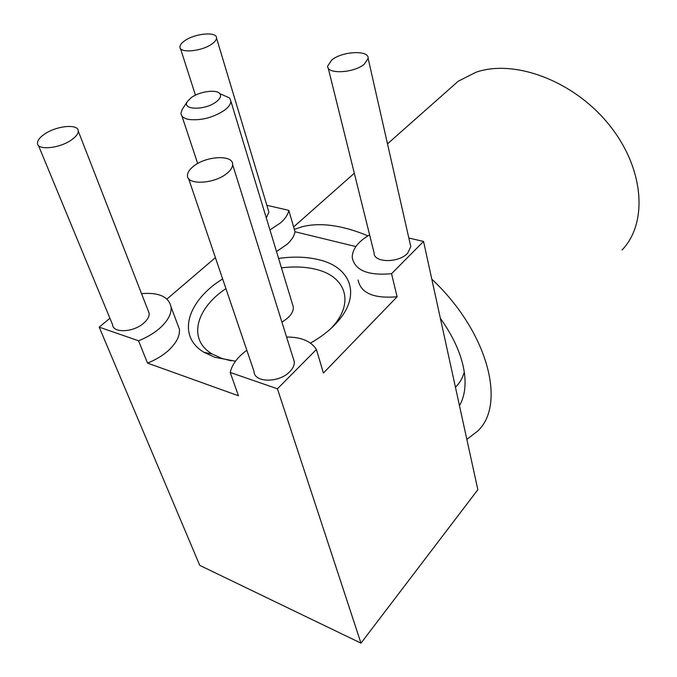 <?xml version="1.0" encoding="UTF-8"?>
<svg xmlns="http://www.w3.org/2000/svg" width="677" height="677" viewBox="0 0 677 677"><rect width="100%" height="100%" fill="white"/><g stroke="black" fill="none" stroke-linecap="round" stroke-linejoin="round"><path stroke-width="1.02" d="M622.053 249.982C648.168 222.936 644.419 168.065 608.801 124.399C573.419 80.588 514.3 58.874 475.999 72.253L458.287 81.181L448.707 89.66M367.933 235.858C342.867 225.407 321.253 222.293 303.084 226.507L294.3 229.334M459.471 405.675C464.016 397.746 465.793 387.955 464.803 376.285C462.983 357.998 454.834 338.661 440.355 318.258M455.528 387.134C459.649 383.157 462.577 378.138 464.295 372.071M191.269 97.615L187.495 101.364C181.216 110.106 204.962 110.63 216.208 101.846C220.347 98.656 221.54 95.914 219.788 93.612C216.386 89.085 199.427 91.488 191.269 97.615M222.479 94.805L229.647 97.996L230.891 101.22C230.815 104.072 228.699 107.068 224.536 110.224C213.069 117.663 201.171 120.743 188.832 119.465C183.746 118.433 181.131 116.342 180.996 113.203L182.231 109.378L187.495 101.364M292.405 303.939L293.378 307.155C293.437 312.588 289.612 317.555 281.894 322.057M193.58 166.212C189.611 169.318 187.58 172.356 187.487 175.335C186.446 185.371 214.313 184.127 226.913 173.397C230.645 170.367 232.549 167.447 232.643 164.621C233.506 154.534 206.324 155.769 193.58 166.212M188.553 178.474L254.01 371.411C253.943 382.869 279.229 383.14 289.841 371.605C292.997 368.356 294.503 365.115 294.351 361.865L293.243 358.311M44.572 134.088C39.892 137.279 37.523 140.283 37.472 143.101C36.905 150.624 59.466 148.568 71.5 139.894C75.976 136.754 78.236 133.834 78.27 131.143C78.727 123.612 56.699 125.609 44.572 134.088M38.428 145.411L112.56 324.647C112.864 333.397 133.572 332.432 143.803 323.073C147.628 319.696 149.422 316.43 149.177 313.273L148.119 310.565M331.832 59.931L327.693 65.991C326.424 74.445 353.792 73.218 364.26 64.205L368.136 58.383C369.219 49.886 342.435 51.147 331.832 59.931M328.176 67.937L374.11 252.97C373.526 262.854 398.575 263.218 407.605 253.291L410.795 246.673L410.287 244.431M235.486 361.205L214.787 357.278L204.107 352.378C176.037 335.885 187.681 300.419 222.64 278.949M278.594 258.428C293.539 256.329 307.079 256.786 319.214 259.816C349.958 267.077 361.146 293.666 339.109 319.967C332.009 328.557 322.472 336.274 310.498 343.112M331.045 328.413L334.37 324.664C354.426 300.774 344.551 276.301 316.557 269.505C306.072 266.823 294.377 266.273 281.454 267.864M225.923 288.63C195.991 308.433 187.385 339.507 212.189 353.995L221.912 358.438L231.179 360.816M184.956 40.578C181.69 42.795 180.023 44.885 179.947 46.857C179.143 53.441 201.467 51.579 211.732 44.107C214.846 41.94 216.437 39.909 216.505 38.014C217.182 31.421 195.315 33.258 184.956 40.578M109.911 318.232L99.197 327.152L138.531 340.759C146.74 337.535 153.772 333.397 159.637 328.337C167.803 320.974 171.636 313.908 171.129 307.146C168.886 296.771 159.027 292.261 141.527 293.632M138.531 340.759L147.51 363.092C155.6 359.885 162.514 355.738 168.26 350.644C176.265 343.239 179.989 336.105 179.413 329.242L177.171 323.259M269.945 229.926L280.583 222.843C285.313 218.654 288.055 214.499 288.808 210.361L295.003 231.762L355.857 246.555M276.495 251.522L286.963 244.397C291.618 240.174 294.292 235.96 295.003 231.762M288.808 210.361L266.856 205.3M246.834 350.271C237.627 356.974 232.084 364.37 230.214 372.468L277.426 388.801L360.976 643.15L477.852 489.708L423.548 241.427L408.84 238.033M215.413 257.641L166.948 299.056M99.197 327.152L199.774 565.397L360.976 643.15M266.289 217.884L268.913 212.146L268.346 210.259M147.51 363.092L238.456 395.766L230.214 372.468M358.108 279.956C360.697 293.141 373.696 298.743 397.111 296.763L323.42 373.044L316.413 349.484C311.048 341.14 301.104 336.994 286.583 337.036M369.617 234.877C358.158 241.537 352.362 249.043 352.209 257.387C354.731 270.368 367.839 275.81 391.543 273.703L397.111 296.763M391.543 273.703L423.548 241.427M277.426 388.801L316.413 349.484M466.842 439.348L477.378 431.342C506.667 404.871 488.134 331.874 431.799 279.136M458.287 81.181L387.498 143.854M354.316 173.227L293.615 226.964M293.378 307.155L230.891 101.22M212.189 353.995L204.107 352.378M180.454 48.448L195.45 95.161M171.129 307.146L179.413 329.242M216.505 38.014L268.913 212.146M334.37 324.664L339.109 319.967M368.136 58.383L410.795 246.673M78.27 131.143L149.177 313.273M232.643 164.621L294.351 361.865M197.684 163.521L181.91 115.953M219.788 93.612L229.647 97.996"/></g></svg>

